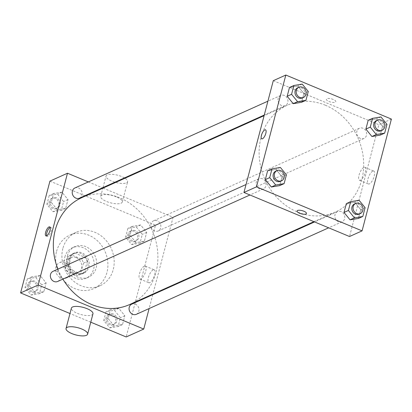 <?xml version="1.0" encoding="UTF-8"?>
<svg xmlns="http://www.w3.org/2000/svg" width="412" height="412" viewBox="0 0 412 412"><rect width="100%" height="100%" fill="white"/><g stroke="black" fill="none" stroke-linecap="round" stroke-linejoin="round"><path stroke-width="0.31" stroke-dasharray="2.06 1.54" d="M64.957 262.707A8.364 7.277 65.8 0 0 59.524 262.696A8.364 7.277 65.8 0 0 56.32 273.311A8.364 7.277 65.8 0 0 66.389 277.956A8.364 7.277 65.8 0 0 70.39 270.339A8.364 7.277 65.8 0 0 64.957 262.707M76.251 257.629A8.364 7.277 65.8 0 0 70.818 257.618A8.364 7.277 65.8 0 0 67.614 268.233A8.364 7.277 65.8 0 0 77.683 272.878A8.364 7.277 65.8 0 0 81.679 265.261A8.364 7.277 65.8 0 0 76.251 257.629M83.451 263.155L80.644 273.851A10.8 9.394 65.8 0 1 78.677 275.098A10.8 9.394 65.8 0 1 77.132 275.613L67.032 271.4A10.8 9.394 65.8 0 1 65.05 267.342L67.856 256.65A10.8 9.394 65.8 0 1 69.819 255.404A10.8 9.394 65.8 0 1 71.364 254.884L81.468 259.096A10.8 9.394 65.8 0 1 83.451 263.155L87.215 261.46L84.409 272.157L80.644 273.851M65.05 267.342L68.814 265.652L71.621 254.956L67.856 256.65M71.364 254.884L75.128 253.195L85.233 257.407L81.468 259.096M75.128 253.195A10.8 9.394 65.8 0 0 73.583 253.71A10.8 9.394 65.8 0 0 71.621 254.956M68.814 265.652A10.8 9.394 65.8 0 0 70.797 269.706L67.032 271.4M84.409 272.157A10.8 9.394 65.8 0 1 82.441 273.403A10.8 9.394 65.8 0 1 80.896 273.923L70.797 269.706M87.215 261.46A10.8 9.394 65.8 0 0 85.233 257.407M68.418 259.555A11.155 9.703 -114.2 0 1 73.439 253.385A11.155 9.703 -114.2 0 1 86.86 259.575A11.155 9.703 -114.2 0 1 82.591 273.728A11.155 9.703 -114.2 0 1 71.734 271.271A11.155 9.703 -114.2 0 1 68.418 259.555M69.669 258.988A11.155 9.703 65.8 0 0 72.986 270.705A11.155 9.703 65.8 0 0 83.842 273.166A11.155 9.703 65.8 0 0 89.177 263.005A11.155 9.703 65.8 0 0 81.936 252.829A11.155 9.703 65.8 0 0 74.696 252.819A11.155 9.703 65.8 0 0 69.669 258.988M80.896 273.923L77.132 275.613M64.875 256.985A16.732 14.554 -114.2 0 1 72.404 247.736A16.732 14.554 -114.2 0 1 92.54 257.021A16.732 14.554 -114.2 0 1 86.129 278.249A16.732 14.554 -114.2 0 1 69.844 274.562A16.732 14.554 -114.2 0 1 64.875 256.985M67.383 255.857A16.732 14.554 -114.2 0 1 74.917 246.603A16.732 14.554 -114.2 0 1 95.048 255.893A16.732 14.554 -114.2 0 1 88.642 277.122A16.732 14.554 -114.2 0 1 72.358 273.434A16.732 14.554 -114.2 0 1 67.383 255.857M56.583 251.356A29.278 25.467 -114.2 0 1 69.767 235.159A29.278 25.467 -114.2 0 1 105.003 251.418A29.278 25.467 -114.2 0 1 93.787 288.57A29.278 25.467 -114.2 0 1 65.292 282.117A29.278 25.467 -114.2 0 1 56.583 251.356M62.856 248.534A29.278 25.467 65.8 0 0 71.564 279.295A29.278 25.467 65.8 0 0 100.059 285.748A29.278 25.467 65.8 0 0 114.062 259.076A29.278 25.467 65.8 0 0 95.048 232.363A29.278 25.467 65.8 0 0 76.045 232.337A29.278 25.467 65.8 0 0 62.856 248.534M35.463 293.097L29.417 285.696L31.724 276.895L40.077 275.494L46.123 282.9L43.811 291.701L35.463 293.097L29.417 285.696L31.724 276.895L40.077 275.494L46.123 282.9L43.811 291.701L35.463 293.097L31.07 295.074L25.024 287.669L27.336 278.867L35.69 277.472L41.73 284.872L39.423 293.674L31.07 295.074M114.16 325.928L108.119 318.528L110.426 309.721L118.78 308.325L124.826 315.731L122.513 324.532L114.16 325.928L108.119 318.528L110.426 309.721L118.78 308.325L124.826 315.731L122.513 324.532L114.16 325.928L109.772 327.906L103.726 320.5L106.033 311.699L114.387 310.298L120.433 317.704L118.12 326.505L109.772 327.906M90.764 322.189L69.978 313.517M49.929 181.125L155.504 225.163L126.175 336.959M57.325 209.76L51.279 202.354L53.591 193.552L61.944 192.157L67.985 199.557L65.678 208.364L57.325 209.76L51.279 202.354L53.591 193.552L61.944 192.157L67.985 199.557L65.678 208.364L57.325 209.76L52.932 211.732L46.891 204.331L49.198 195.53L57.551 194.129L63.592 201.535L61.285 210.336L52.932 211.732M136.027 242.591L129.981 235.185L132.288 226.384L140.641 224.988L146.687 232.389L144.38 241.19L136.027 242.591L129.981 235.185L132.288 226.384L140.641 224.988L146.687 232.389L144.38 241.19L136.027 242.591L131.634 244.563L125.588 237.163L127.9 228.361L136.254 226.96L142.294 234.366L139.987 243.168L131.634 244.563M129.636 304.55A58.561 50.934 65.8 0 0 157.636 251.212A58.561 50.934 65.8 0 0 119.619 197.786A58.561 50.934 65.8 0 0 81.602 197.734M57.932 269.113A58.561 50.934 65.8 0 0 62.871 279.12M103.088 188.073L173.071 217.263L152.919 294.08M152.759 294.693L149.118 308.557M88.353 181.924L102.464 187.81M136.326 314.315A5.577 4.851 65.8 0 0 138.993 309.232A5.577 4.851 65.8 0 0 135.373 304.144A5.577 4.851 65.8 0 0 131.752 304.138M57.623 281.484A5.577 4.851 65.8 0 0 60.291 276.401A5.577 4.851 65.8 0 0 56.671 271.312A5.577 4.851 65.8 0 0 53.05 271.312M79.485 198.146A5.577 4.851 65.8 0 0 82.153 193.063A5.577 4.851 65.8 0 0 78.532 187.975A5.577 4.851 65.8 0 0 74.912 187.97M154.567 230.972A5.577 4.851 -114.2 0 1 150.947 225.884A5.577 4.851 -114.2 0 1 153.614 220.801A5.577 4.851 -114.2 0 1 160.325 223.896A5.577 4.851 -114.2 0 1 158.187 230.972A5.577 4.851 -114.2 0 1 154.567 230.972M173.071 217.263L155.504 225.163M153.176 269.896A6.994 2.529 -67.4 0 0 148.717 276.493A6.994 2.529 -67.4 0 0 148.814 282.72A6.994 2.529 -67.4 0 0 153.841 277.24A6.994 2.529 -67.4 0 0 154.196 269.814A6.994 2.529 -67.4 0 0 153.176 269.896M92.957 313.82A11.155 3.744 14.7 0 1 77.152 313.249A11.155 3.744 14.7 0 1 71.384 308.161M116.519 196.936A11.155 3.744 -165.3 0 0 100.708 196.364A11.155 3.744 -165.3 0 0 110.55 202.817A11.155 3.744 -165.3 0 0 122.287 202.024A11.155 3.744 -165.3 0 0 116.519 196.936M124.486 177.907A11.155 3.744 -165.3 0 0 121.849 176.609A11.155 3.744 -165.3 0 0 106.044 176.037A11.155 3.744 -165.3 0 0 115.88 182.49A11.155 3.744 -165.3 0 0 127.622 181.697A11.155 3.744 -165.3 0 0 124.996 178.221M144.252 266.173A6.994 2.529 -67.4 0 0 139.792 272.77A6.994 2.529 -67.4 0 0 139.884 278.996A6.994 2.529 -67.4 0 0 144.911 273.517A6.994 2.529 -67.4 0 0 145.271 266.09A6.994 2.529 -67.4 0 0 144.252 266.173M50.161 227.45A4.882 1.766 112.6 0 1 50.187 227.439A4.882 1.766 112.6 0 1 50.903 227.378A4.882 1.766 112.6 0 1 50.65 232.564A4.882 1.766 112.6 0 1 47.143 236.385A4.882 1.766 112.6 0 1 46.674 235.813M325.398 105.245A58.561 50.934 65.8 0 0 287.38 105.194A58.561 50.934 65.8 0 0 264.947 179.493A58.561 50.934 65.8 0 0 335.419 212.01A58.561 50.934 65.8 0 0 363.42 158.672A58.561 50.934 65.8 0 0 325.398 105.245M360.351 138.427A5.577 4.851 -114.2 0 1 356.73 133.339A5.577 4.851 -114.2 0 1 359.398 128.261A5.577 4.851 -114.2 0 1 366.108 131.356A5.577 4.851 -114.2 0 1 363.971 138.432A5.577 4.851 -114.2 0 1 360.351 138.427M262.449 178.772A5.577 4.851 65.8 0 0 258.829 178.767A5.577 4.851 65.8 0 0 256.691 185.843A5.577 4.851 65.8 0 0 263.407 188.943A5.577 4.851 65.8 0 0 266.075 183.86A5.577 4.851 65.8 0 0 262.449 178.772M284.316 95.435A5.577 4.851 65.8 0 0 280.696 95.43A5.577 4.851 65.8 0 0 278.558 102.506A5.577 4.851 65.8 0 0 285.269 105.601A5.577 4.851 65.8 0 0 287.937 100.523A5.577 4.851 65.8 0 0 284.316 95.435M341.151 211.603A5.577 4.851 65.8 0 0 337.531 211.598A5.577 4.851 65.8 0 0 335.394 218.674A5.577 4.851 65.8 0 0 342.104 221.769A5.577 4.851 65.8 0 0 344.772 216.691A5.577 4.851 65.8 0 0 341.151 211.603M273.28 80.68L378.855 124.723L349.525 236.519M346.322 203.636L354.675 202.24L360.721 209.646L358.409 218.448L360.721 209.646L354.675 202.24L346.322 203.636M289.487 87.468L297.84 86.072L303.881 93.472L301.574 102.279L303.881 93.472L297.84 86.072L289.487 87.468M267.62 170.81L275.973 169.409L282.019 176.815L279.712 185.616L282.019 176.815L275.973 169.409L267.62 170.81M368.189 120.299L376.537 118.903L382.583 126.304L380.276 135.105L382.583 126.304L376.537 118.903L368.189 120.299M391.4 119.078L378.855 124.723M372.762 171.145A6.994 2.529 -67.4 0 0 368.302 177.742A6.994 2.529 -67.4 0 0 368.395 183.973A6.994 2.529 -67.4 0 0 373.421 178.489A6.994 2.529 -67.4 0 0 373.782 171.062A6.994 2.529 -67.4 0 0 372.762 171.145M333.282 99.457A4.882 1.638 -165.3 0 0 326.366 99.21A4.882 1.638 -165.3 0 0 330.666 102.032A4.882 1.638 -165.3 0 0 335.806 101.682A4.882 1.638 -165.3 0 0 333.282 99.457M333.277 99.462A4.882 1.638 -165.3 0 0 326.366 99.21A4.882 1.638 -165.3 0 0 330.666 102.032A4.882 1.638 -165.3 0 0 335.806 101.687A4.882 1.638 -165.3 0 0 333.277 99.462M297.037 211.001L297.037 211.001A4.882 1.638 14.7 0 1 302.171 210.656A4.882 1.638 14.7 0 1 306.477 213.478L306.477 213.478M363.837 167.421A6.994 2.529 -67.4 0 0 359.377 174.018A6.994 2.529 -67.4 0 0 359.47 180.25A6.994 2.529 -67.4 0 0 364.496 174.765A6.994 2.529 -67.4 0 0 364.857 167.339A6.994 2.529 -67.4 0 0 363.837 167.421M265.513 129.821L265.513 129.821A4.882 1.766 112.6 0 1 265.261 135.002A4.882 1.766 112.6 0 1 261.754 138.829L261.754 138.829M380.909 130.815A5.577 4.851 65.8 0 0 383.577 125.737A5.577 4.851 65.8 0 0 379.957 120.649A5.577 4.851 65.8 0 0 376.336 120.644M380.93 116.926L376.537 118.903M386.976 124.331L382.583 126.304M359.048 214.152A5.577 4.851 65.8 0 0 361.71 209.075A5.577 4.851 65.8 0 0 358.09 203.986A5.577 4.851 65.8 0 0 354.469 203.981M359.068 200.268L354.675 202.24M365.109 207.669L360.721 209.646M302.207 97.984A5.577 4.851 65.8 0 0 304.875 92.906A5.577 4.851 65.8 0 0 301.254 87.818A5.577 4.851 65.8 0 0 297.634 87.813M302.228 84.094L297.84 86.072M308.274 91.5L303.881 93.472M280.345 181.321A5.577 4.851 65.8 0 0 283.013 176.243A5.577 4.851 65.8 0 0 279.393 171.155A5.577 4.851 65.8 0 0 275.772 171.15M280.366 167.437L275.973 169.409M286.412 174.837L282.019 176.815M135.275 230.684A5.577 4.851 65.8 0 0 131.655 230.679A5.577 4.851 65.8 0 0 129.517 237.755A5.577 4.851 65.8 0 0 136.228 240.85A5.577 4.851 65.8 0 0 138.895 235.772A5.577 4.851 65.8 0 0 135.275 230.684M129.981 235.185L125.588 237.163M132.288 226.384L127.9 228.361M140.641 224.988L136.254 226.96M146.687 232.389L142.294 234.366M144.38 241.19L139.987 243.168M134.018 231.245A5.577 4.851 65.8 0 0 130.398 231.24A5.577 4.851 65.8 0 0 128.266 238.316A5.577 4.851 65.8 0 0 134.976 241.417A5.577 4.851 65.8 0 0 137.644 236.333A5.577 4.851 65.8 0 0 134.018 231.245M113.413 314.021A5.577 4.851 65.8 0 0 109.793 314.016A5.577 4.851 65.8 0 0 107.656 321.092A5.577 4.851 65.8 0 0 114.366 324.187A5.577 4.851 65.8 0 0 117.034 319.109A5.577 4.851 65.8 0 0 113.413 314.021M108.119 318.528L103.726 320.5M110.426 309.721L106.033 311.699M118.78 308.325L114.387 310.298M124.826 315.731L120.433 317.704M122.513 324.532L118.12 326.505M112.157 314.583A5.577 4.851 65.8 0 0 108.536 314.577A5.577 4.851 65.8 0 0 106.399 321.654A5.577 4.851 65.8 0 0 113.109 324.754A5.577 4.851 65.8 0 0 115.777 319.671A5.577 4.851 65.8 0 0 112.157 314.583M56.573 197.853A5.577 4.851 65.8 0 0 52.952 197.848A5.577 4.851 65.8 0 0 50.815 204.924A5.577 4.851 65.8 0 0 57.531 208.019A5.577 4.851 65.8 0 0 60.193 202.941A5.577 4.851 65.8 0 0 56.573 197.853M51.279 202.354L46.891 204.331M53.591 193.552L49.198 195.53M61.944 192.157L57.551 194.129M67.985 199.557L63.592 201.535M65.678 208.364L61.285 210.336M55.321 198.414A5.577 4.851 65.8 0 0 51.701 198.409A5.577 4.851 65.8 0 0 49.564 205.485A5.577 4.851 65.8 0 0 56.274 208.585A5.577 4.851 65.8 0 0 58.942 203.502A5.577 4.851 65.8 0 0 55.321 198.414M34.711 281.19A5.577 4.851 65.8 0 0 31.091 281.185A5.577 4.851 65.8 0 0 28.953 288.261A5.577 4.851 65.8 0 0 35.664 291.356A5.577 4.851 65.8 0 0 38.331 286.278A5.577 4.851 65.8 0 0 34.711 281.19M29.417 285.696L25.024 287.669M31.724 276.895L27.336 278.867M40.077 275.494L35.69 277.472M46.123 282.9L41.73 284.872M43.811 291.701L39.423 293.674M33.454 281.757A5.577 4.851 65.8 0 0 29.834 281.751A5.577 4.851 65.8 0 0 27.697 288.827A5.577 4.851 65.8 0 0 34.412 291.923A5.577 4.851 65.8 0 0 37.075 286.845A5.577 4.851 65.8 0 0 33.454 281.757M66.389 277.956L77.683 272.878M59.524 262.696L70.818 257.618M74.696 252.819L73.439 253.385M83.842 273.166L82.591 273.728M82.441 273.403L78.677 275.098M73.583 253.71L69.819 255.404M74.917 246.603L72.404 247.736M88.642 277.122L86.129 278.249M76.045 232.337L69.767 235.159M100.059 285.748L93.787 288.57M122.287 202.024L127.622 181.697M100.708 196.364L102.907 187.996M103.021 187.563L106.044 176.037M139.884 278.996L148.814 282.72M145.271 266.09L154.196 269.814M50.903 227.378L49.692 226.873M47.143 236.385L45.933 235.88M287.38 105.194L264.102 115.664M335.419 212.01L313.929 221.671M158.187 230.972L363.971 138.432M153.614 220.801L359.398 128.261M258.829 178.767L246.036 184.525M263.407 188.943L249.96 194.984M280.696 95.43L267.898 101.182M285.269 105.601L264.262 115.051M337.531 211.598L314.557 221.934M342.104 221.769L328.663 227.815M359.47 180.25L368.395 183.973M364.857 167.339L373.782 171.062M131.655 230.679L130.398 231.24M136.228 240.85L134.976 241.417M109.793 314.016L108.536 314.577M114.366 324.187L113.109 324.754M52.952 197.848L51.701 198.409M57.531 208.019L56.274 208.585M31.091 281.185L29.834 281.751M35.664 291.356L34.412 291.923"/><path stroke-width="0.62" d="M149.118 308.557L143.742 329.059L126.175 336.959L90.764 322.189M69.978 313.517L20.6 292.922L49.929 181.125L67.496 173.225L88.353 181.924M143.742 329.059L38.167 285.022L20.6 292.922M38.167 285.022L67.496 173.225M48.977 226.935A4.882 1.766 112.6 0 1 49.692 226.873A4.882 1.766 112.6 0 1 49.44 232.059A4.882 1.766 112.6 0 1 45.933 235.88A4.882 1.766 112.6 0 1 45.866 231.534A4.882 1.766 112.6 0 1 48.977 226.935M264.102 115.664L81.602 197.734A58.561 50.934 65.8 0 0 57.932 269.113M62.871 279.12A58.561 50.934 65.8 0 0 129.636 304.55L313.929 221.671M152.919 294.08L152.759 294.693M102.464 187.81L103.088 188.073M314.557 221.934L131.752 304.138A5.577 4.851 65.8 0 0 129.615 311.214A5.577 4.851 65.8 0 0 136.326 314.315L328.663 227.815M246.036 184.525L53.05 271.312A5.577 4.851 65.8 0 0 50.913 278.388A5.577 4.851 65.8 0 0 57.623 281.484L249.96 194.984M267.898 101.182L74.912 187.97A5.577 4.851 65.8 0 0 72.775 195.046A5.577 4.851 65.8 0 0 79.485 198.146L264.262 115.051M66.049 328.488L71.384 308.161A11.155 3.744 14.7 0 1 83.121 307.367A11.155 3.744 14.7 0 1 92.957 313.82L87.627 334.147A11.155 3.744 14.7 0 1 71.817 333.576A11.155 3.744 14.7 0 1 66.049 328.488A11.155 3.744 14.7 0 1 77.791 327.695A11.155 3.744 14.7 0 1 87.627 334.147M124.996 178.221A11.155 3.744 -165.3 0 0 124.486 177.907M46.674 235.813A4.882 1.766 112.6 0 1 47.39 231.204A4.882 1.766 112.6 0 1 50.161 227.45M243.95 192.476L273.28 80.68L285.825 75.041L391.4 119.078L362.071 230.875L256.496 186.837L243.95 192.476L349.525 236.519L362.071 230.875M256.496 186.837L285.825 75.041M264.798 129.878A4.882 1.766 112.6 0 1 265.513 129.821A4.882 1.766 112.6 0 1 265.261 135.002A4.882 1.766 112.6 0 1 261.754 138.829A4.882 1.766 112.6 0 1 261.687 134.482A4.882 1.766 112.6 0 1 264.798 129.878M362.802 216.47L358.409 218.448L350.056 219.843L344.015 212.443L346.322 203.636L344.015 212.443L350.056 219.843L354.449 217.871L348.408 210.465L350.715 201.664L359.068 200.268L365.109 207.669L362.802 216.47L354.449 217.871M305.967 100.301L301.574 102.279L293.22 103.675L287.174 96.269L289.487 87.468L287.174 96.269L293.22 103.675L297.613 101.702L291.567 94.296L293.88 85.495L302.228 84.094L308.274 91.5L305.967 100.301L297.613 101.702M284.1 183.639L279.712 185.616L271.359 187.012L265.313 179.611L267.62 170.81L265.313 179.611L271.359 187.012L275.746 185.04L269.706 177.634L272.013 168.832L280.366 167.437L286.412 174.837L284.1 183.639L275.746 185.04M384.664 133.133L380.276 135.105L371.923 136.506L365.877 129.1L368.189 120.299L365.877 129.1L371.923 136.506L376.311 134.528L370.27 127.128L372.577 118.326L380.93 116.926L386.976 124.331L384.664 133.133L376.311 134.528M306.477 213.478A4.882 1.638 14.7 0 1 299.56 213.225A4.882 1.638 14.7 0 1 297.037 211.001A4.882 1.638 14.7 0 1 302.171 210.656A4.882 1.638 14.7 0 1 306.477 213.478A4.882 1.638 14.7 0 1 299.56 213.231A4.882 1.638 14.7 0 1 297.037 211.001M261.754 138.829A4.882 1.766 112.6 0 1 261.687 134.477A4.882 1.766 112.6 0 1 264.803 129.878A4.882 1.766 112.6 0 1 265.513 129.821M377.588 120.077L376.336 120.644A5.577 4.851 65.8 0 0 374.199 127.72A5.577 4.851 65.8 0 0 380.909 130.815L382.166 130.249A5.577 4.851 65.8 0 0 384.829 125.171A5.577 4.851 65.8 0 0 381.208 120.083A5.577 4.851 65.8 0 0 377.588 120.077A5.577 4.851 65.8 0 0 375.45 127.154A5.577 4.851 65.8 0 0 382.166 130.249M370.27 127.128L365.877 129.1M372.577 118.326L368.189 120.299M380.276 135.105L371.923 136.506M355.726 203.415L354.469 203.981A5.577 4.851 65.8 0 0 352.332 211.057A5.577 4.851 65.8 0 0 359.048 214.152L360.299 213.591A5.577 4.851 65.8 0 0 362.967 208.508A5.577 4.851 65.8 0 0 359.346 203.42A5.577 4.851 65.8 0 0 355.726 203.415A5.577 4.851 65.8 0 0 353.589 210.491A5.577 4.851 65.8 0 0 360.299 213.591M348.408 210.465L344.015 212.443M350.715 201.664L346.322 203.636M358.409 218.448L350.056 219.843M298.891 87.246L297.634 87.813A5.577 4.851 65.8 0 0 295.497 94.889A5.577 4.851 65.8 0 0 302.207 97.984L303.464 97.423A5.577 4.851 65.8 0 0 306.131 92.34A5.577 4.851 65.8 0 0 302.511 87.251A5.577 4.851 65.8 0 0 298.891 87.246A5.577 4.851 65.8 0 0 296.753 94.322A5.577 4.851 65.8 0 0 303.464 97.423M291.567 94.296L287.174 96.269M293.88 85.495L289.487 87.468M301.574 102.279L293.22 103.675M277.024 170.583L275.772 171.15A5.577 4.851 65.8 0 0 273.635 178.226A5.577 4.851 65.8 0 0 280.345 181.321L281.602 180.76A5.577 4.851 65.8 0 0 284.265 175.677A5.577 4.851 65.8 0 0 280.644 170.589A5.577 4.851 65.8 0 0 277.024 170.583A5.577 4.851 65.8 0 0 274.886 177.66A5.577 4.851 65.8 0 0 281.602 180.76M269.706 177.634L265.313 179.611M272.013 168.832L267.62 170.81M279.712 185.616L271.359 187.012M102.907 187.996L103.021 187.563"/></g></svg>
